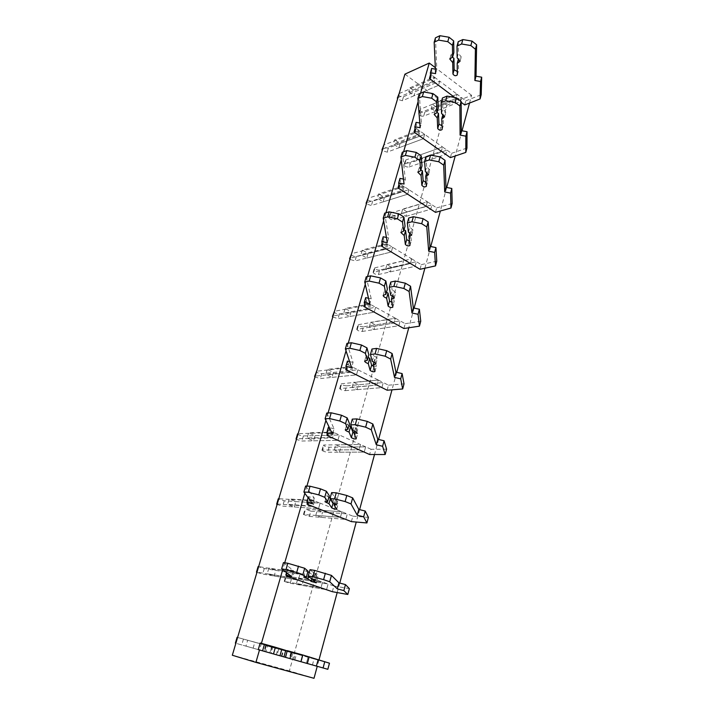 <?xml version="1.0" encoding="UTF-8"?>
<svg xmlns="http://www.w3.org/2000/svg" width="714" height="714" viewBox="0 0 714 714"><rect width="100%" height="100%" fill="white"/><g stroke="black" fill="none" stroke-linecap="round" stroke-linejoin="round"><path stroke-width="0.54" stroke-dasharray="3.57 2.68" d="M404.918 74.158L446.866 105.199L289.375 670.901L314.008 678.3M446.866 105.199L471.624 95.319L469.526 103.066M462.029 130.796L455.22 155.991M446.705 187.479L440.342 211.005M430.738 246.526L424.875 268.223M414.093 308.1L408.774 327.78M396.725 372.342L391.995 389.826M378.581 439.458L374.511 454.523M359.606 509.626L356.25 522.041M339.757 583.061L337.186 592.566M318.953 659.995L317.248 666.314M420.519 93.293L418.136 101.513M403.606 151.761L401.259 159.865M385.953 212.79L383.65 220.751M367.514 276.541L365.256 284.342M348.236 343.202L346.022 350.824M328.047 412.978L325.905 420.394M306.904 486.091L304.824 493.285M284.716 562.802L282.708 569.718M261.413 643.359L259.494 649.981M471.624 95.319L435.326 67.66M232.318 655.247L289.375 670.901M409.943 87.786L434.371 77.103L433.175 81.298L408.738 91.874L409.943 87.786L415.236 91.669L439.726 81.146L438.539 85.323L414.049 95.747L415.236 91.669M398.885 147.798L423.411 138.703L424.643 134.357L419.118 130.466L394.663 139.81L393.414 144.058L398.885 147.798L400.126 143.559L394.663 139.81M419.118 130.466L417.877 134.821L393.414 144.058M400.126 143.559L424.643 134.357L423.411 138.703L387.149 152.144L382.195 150.627M383.132 201.857L407.676 194.217L408.952 189.692L403.258 185.952L378.786 193.86L377.492 198.269L383.132 201.857L384.418 197.457L378.786 193.86M403.258 185.952L401.964 190.486L377.492 198.269M384.418 197.457L408.952 189.692L407.676 194.217L371.396 205.507L366.353 203.972M366.764 258.057L391.299 251.988L392.629 247.285L386.747 243.715L362.284 250.043L360.936 254.63L366.764 258.057L368.094 253.479L362.284 250.043M386.747 243.715L385.399 248.436L360.936 254.63M368.094 253.479L392.629 247.285L391.299 251.988L355.036 260.949L349.896 259.396M349.726 316.516L374.234 312.17L375.626 307.261L369.549 303.887L345.121 308.502L343.711 313.276L349.726 316.516L351.118 311.75L345.121 308.502M369.549 303.887L368.138 308.805L343.711 313.276M351.118 311.75L375.626 307.261L374.234 312.17L338.025 318.596L332.778 317.025M331.992 377.385L356.456 374.895L357.901 369.781L351.609 366.612L327.244 369.37L325.78 374.35L331.992 377.385L333.438 372.422L327.244 369.37M351.609 366.612L350.146 371.744L325.78 374.35M333.438 372.422L357.901 369.781L356.456 374.895L320.327 378.572L314.963 376.983M313.517 440.815L337.901 440.351L339.409 435.013L332.902 432.077L308.609 432.8L307.082 437.994L313.517 440.815L315.026 435.638L308.609 432.8M332.902 432.077L331.367 437.432L307.082 437.994M315.026 435.638L339.409 435.013L337.901 440.351L301.897 441.029L296.417 439.431M294.248 506.958L318.524 508.707L320.104 503.129L313.357 500.452L289.179 498.961L287.59 504.379L294.248 506.958L295.819 501.567L289.179 498.961M313.357 500.452L311.75 506.047L287.59 504.379M295.819 501.567L320.104 503.129L318.524 508.707L282.69 506.128L277.086 504.503M274.131 576.011L298.265 580.17L299.916 574.333L292.918 571.932L268.892 568.041L267.232 573.699L274.131 576.011L275.774 570.379L268.892 568.041M292.918 571.932L291.241 577.787L267.232 573.699M275.774 570.379L299.916 574.333L298.265 580.17L262.654 574.038L256.924 572.396M245.955 646.134L277.068 654.943L245.955 646.134L247.687 640.217L271.534 646.741L269.776 652.882M253.104 648.16L254.827 642.27L247.687 640.217M254.827 642.27L271.534 646.741M408.738 91.874L414.049 95.747M432.434 104.271L457.094 94.239L455.951 98.389L431.292 108.314L432.434 104.271L436.673 107.368L461.369 97.461L460.235 101.602L435.531 111.411L436.673 107.368M431.292 108.314L435.531 111.411M416.646 159.918L417.842 155.714L422.197 158.704L446.946 150.101L442.546 146.995L441.359 151.306L416.646 159.918L421.019 162.899L422.197 158.704M401.447 213.486L402.687 209.122L407.176 211.996L431.97 204.802L427.427 201.821L426.196 206.301L401.447 213.486L405.954 216.351L407.176 211.996M385.658 269.142L386.943 264.617L391.575 267.348L416.387 261.681L411.701 258.843L410.416 263.502L385.658 269.142L390.299 271.873L391.575 267.348M369.236 327.021L370.575 322.309L375.35 324.897L400.17 320.889L395.333 318.203L393.994 323.058L369.236 327.021L374.029 329.6L375.35 324.897M352.145 387.238L353.537 382.329L358.473 384.766L383.284 382.561L378.277 380.044L376.885 385.096L352.145 387.238L357.098 389.657L358.473 384.766M334.348 449.954L335.803 444.84L340.908 447.098L365.675 446.848L364.229 452.114L339.471 452.194L334.348 449.954L359.044 449.793L322.576 450.025L324.022 444.992L323.38 445.25C324.424 446.25 326.334 446.902 329.092 447.214L365.675 446.848L360.499 444.519L359.044 449.793L360.499 444.519L335.803 444.84M339.471 452.194L340.908 447.098M315.802 515.321L317.319 509.983L322.594 512.054L347.299 513.928L341.944 511.804L340.426 517.311L315.802 515.321L321.095 517.364L322.594 512.054M296.453 583.508L298.033 577.938L303.495 579.795L328.11 583.99L322.558 582.089L320.97 587.845L296.453 583.508L301.933 585.346L303.495 579.795M276.256 654.702L277.907 648.892L302.29 655.586L300.63 661.601L276.256 654.702L281.932 656.309L283.565 650.516M464.698 104.949L465.823 100.826L457.094 94.239L455.951 98.389L461.155 102.298M434.371 77.103L439.726 81.146L438.539 85.323L402.312 100.745L397.466 99.246M329.466 663.19L314.044 658.96L312.42 664.939L264.671 651.427L266.313 645.715L265.742 645.563L308.046 657.237L306.404 663.244L281.932 656.309M266.313 645.715L302.29 655.586L278.799 648.83L277.068 654.943L300.63 661.601L302.29 655.586L277.907 648.892M450.373 157.624L451.543 153.34L446.946 150.101L445.768 154.403L421.019 162.899M403.901 328.52L405.213 323.692L400.17 320.889L398.849 325.727L374.029 329.6M420.01 269.285L421.269 264.644L416.387 261.681L415.111 266.331L390.299 271.873M387.122 390.21L388.496 385.185L383.284 382.561L381.901 387.604L357.098 389.657M351.386 521.622L352.877 516.151L347.299 513.928L345.79 519.426L321.095 517.364M332.331 591.692L333.893 585.971L328.11 583.99L326.539 589.728L301.933 585.346M435.486 212.361L436.7 207.908L431.97 204.802L430.747 209.264L405.954 216.351M409.158 166.969L445.768 154.403L446.946 150.101L410.345 162.828L409.158 166.969C406.498 167.21 404.802 166.487 404.079 164.782L404.811 164.042L441.359 151.306L442.546 146.995L417.842 155.714M394.083 219.733L430.747 209.264L431.97 204.802L395.306 215.441L394.083 219.733C391.397 219.885 389.666 219.171 388.88 217.591L426.196 206.301L427.427 201.821L402.687 209.122M378.429 274.524L415.111 266.331L416.387 261.681L379.705 270.062L378.429 274.524C375.725 274.569 373.957 273.864 373.11 272.418L410.416 263.502L411.701 258.843L386.943 264.617M362.168 331.448L398.849 325.727L400.17 320.889L363.488 326.816L362.168 331.448C359.445 331.376 357.625 330.689 356.714 329.386L393.994 323.058L395.333 318.203L370.575 322.309M345.255 390.638L381.901 387.604L383.284 382.561L346.629 385.819L345.255 390.638C342.515 390.451 340.649 389.773 339.668 388.63L376.885 385.096L378.277 380.044L353.537 382.329M309.332 516.392L345.79 519.426L347.299 513.928L310.822 511.162L309.332 516.392L303.45 514.491L340.426 517.311L341.944 511.804L317.319 509.983M290.223 583.258L326.539 589.728L328.11 583.99L291.785 577.804L290.223 583.258L284.199 581.428L320.97 587.845L322.558 582.089L298.033 577.938M397.948 97.622L434.112 82.003L435.317 77.808L430.649 74.292L430.506 74.774M431.613 68.482L431.881 73.738L430.676 77.951M431.881 73.738L430.649 74.292M435.451 37.842L436.807 69.383L435.594 73.622M436.807 69.383L435.388 69.133M452.114 57.058L451.043 54.719L453.863 52.604M458.406 59.057L458.513 70.525L457.29 71.498M457.139 57.736L458.361 53.371L461.253 56.933L458.968 58.959M458.254 41.689L458.361 53.371M465.823 100.826L481.2 94.739M461.369 97.461L460.235 101.602L423.688 116.114C421.046 116.444 419.395 115.713 418.716 113.901L419.466 113.08L420.617 109.081L419.868 109.911C420.537 111.723 422.188 112.464 424.83 112.125L461.369 97.461M454.756 97.497L455.951 98.389L419.466 113.08M398.439 94.4C399.126 96.31 400.813 97.086 403.508 96.711L439.726 81.146L457.094 94.239L420.617 109.081M399.144 93.579L435.317 77.808M420.091 131.144L383.9 144.933L382.659 149.119L418.841 135.499L420.091 131.144L415.271 127.744L415.004 128.672M416.11 122.353L416.512 127.262L415.262 131.635M416.512 127.262L415.271 127.744M419.234 93.837L421.394 123.317L420.135 127.726M421.394 123.317L419.77 123.022M437.013 112.535L435.46 109.992L438.262 108.091M441.564 113.455L442.832 108.912L445.857 112.312L443.028 114.222L443.403 125.012L442.037 125.816M442.448 97.996L442.832 108.912M451.543 153.34L466.965 148.057M410.345 162.828C407.676 163.087 405.989 162.355 405.266 160.65L406.007 159.891L442.546 146.995L424.643 134.357L388.38 147.959C385.676 148.244 383.945 147.477 383.195 145.683M404.258 186.613L368.067 198.251L366.773 202.606L402.964 191.147L404.258 186.613L399.287 183.346L398.876 184.765M399.974 178.402L400.527 182.945L399.224 187.496M400.527 182.945L399.287 183.346M402.312 152.234L405.347 179.446L404.035 184.033M405.347 179.446L403.472 179.08M420.858 169.968L419.216 167.567L422.001 165.898M425.339 171.521L426.66 166.79L429.81 170.003L426.999 171.681L427.686 181.633L426.115 182.32M426.999 171.681L426.82 172.333M425.963 156.714L426.66 166.79M436.7 207.908L452.167 203.499M395.306 215.441C392.629 215.592 390.897 214.878 390.121 213.29L427.427 201.821L408.952 189.692L372.681 201.169C369.95 201.339 368.183 200.598 367.38 198.92M387.773 244.34L351.609 253.657L350.262 258.182L386.426 249.061L387.773 244.34L382.642 241.225L382.088 243.162M383.177 236.78L383.882 240.904L382.526 245.643M383.882 240.904L382.642 241.225M384.667 213.174L388.648 237.905L387.274 242.689M388.648 237.905L386.408 237.45M404.017 229.837L402.277 227.614L405.043 226.195M408.408 232.095L409.791 227.15L413.085 230.167L410.291 231.595L411.309 240.609L409.47 241.162M410.291 231.595L409.934 232.871M408.756 218.002L409.791 227.15M421.269 264.644L436.772 261.181M379.705 270.062C377.001 270.115 375.234 269.41 374.395 267.955L411.701 258.843L392.629 247.285L356.375 256.433C353.617 256.504 351.806 255.773 350.94 254.238M334.482 311.268L333.099 315.972L369.209 309.394L370.611 304.476L365.309 301.531L364.586 304.03M365.666 297.631L366.55 301.29L365.131 306.235M366.55 301.29L365.309 301.531M366.228 276.827L371.235 298.836L369.807 303.816M371.235 298.836L368.504 298.238M386.452 292.312L384.605 290.286L387.345 289.134M390.736 295.328L392.173 290.17C394.369 291.08 395.52 292.017 395.627 292.963L392.861 294.114L394.235 302.111L392.004 302.45M392.861 294.114L392.307 296.078M390.772 282.039L392.173 290.17M405.213 323.692L420.742 321.246M363.488 326.816C360.766 326.753 358.955 326.066 358.053 324.745L395.333 318.203L375.626 307.261L339.418 313.901C336.642 313.848 334.786 313.134 333.849 311.75M370.611 304.476L334.5 311.259M316.677 371.209L315.24 376.108L351.252 372.297L352.716 367.166L347.227 364.408L346.326 367.523M347.397 361.097L348.468 364.265L346.986 369.415M348.468 364.265L347.227 364.408M346.95 343.38L353.064 362.391L351.583 367.594M353.064 362.391L349.592 361.605M368.094 357.562L366.139 355.75L368.843 354.903M372.262 361.409L373.77 356.009C376.028 356.902 377.233 357.75 377.385 358.562L374.645 359.41L376.412 366.291L373.565 366.3M374.645 359.41L373.895 362.123M371.976 349.012L373.77 356.009M388.496 385.185L404.026 383.855M346.629 385.819C343.889 385.631 342.033 384.962 341.06 383.802L378.277 380.044L357.901 369.781L321.773 373.69C318.979 373.511 317.078 372.815 316.061 371.592M352.716 367.166L316.695 371.209M334.045 432.586L298.149 433.639L296.631 438.744L332.51 437.95L334.045 432.586L328.36 430.024L327.271 433.817M328.324 427.374L329.591 429.989L328.047 435.37M329.591 429.989L328.36 430.024M326.771 413.049L334.098 428.766L332.546 434.201M334.098 428.766L329.386 427.632M348.914 425.785L346.825 424.205L349.503 423.688M352.948 430.533L354.528 424.884C356.848 425.74 358.107 426.499 358.312 427.159L355.608 427.677L357.794 433.336C357.428 433.746 356.215 433.594 354.153 432.898M355.608 427.677L354.626 431.202M352.288 419.118L354.528 424.884M386.595 449.168L371.066 449.276L369.638 454.523M371.066 449.276L365.675 446.848L364.229 452.114L327.655 452.239C324.897 451.908 322.987 451.257 321.934 450.275L322.576 450.025M297.542 433.907C298.639 434.951 300.594 435.629 303.396 435.942L339.409 435.013L360.499 444.519L324.022 444.992M277.228 504.03L312.937 506.512L314.535 500.916L308.644 498.577L307.35 503.084M305.628 486.038L314.276 498.131L308.394 496.641L309.876 498.649L308.261 504.28M309.876 498.649L308.644 498.577M308.394 496.641L308.091 497.685M314.276 498.131L312.652 503.816M330.261 499.086L330.225 497.712M328.833 497.185L326.619 495.855L329.252 495.703M332.715 502.906L334.375 496.989L338.347 498.97L335.687 499.122L338.338 503.432C336.946 503.584 335.285 503.156 333.349 502.138L330.609 497.836M335.687 499.122L334.455 503.54M331.662 492.598L334.375 496.989M352.877 516.151L368.397 517.364M310.822 511.162L305.583 509.118L341.944 511.804L320.104 503.129L284.252 500.817L278.237 498.854M277.246 504.03L278.826 498.711L314.535 500.916M294.141 572.351L258.664 566.595L257.013 572.146L292.472 578.206L294.141 572.351L288.037 570.254L286.51 575.555M283.449 562.605L293.534 570.709L287.537 569.103L289.259 570.45L287.563 576.341M289.259 570.45L288.037 570.254M287.537 569.103L286.528 572.619M293.534 570.709L291.83 576.653M308.591 576.305L309.242 572.467M307.796 571.985L305.44 570.941L308.02 571.182M311.509 578.777L313.25 572.574L317.427 574.217L314.812 573.976L317.962 576.796L312.875 575.422L309.635 572.592M314.812 573.976L313.303 579.357M310.019 569.683L313.25 572.574M333.893 585.971L349.369 588.631M291.785 577.804L286.368 575.966L322.558 582.089L299.916 574.333L264.287 568.496L258.102 566.604M271.052 653.239L264.689 651.436L266.465 645.286L272.802 647.107L271.052 653.239L235.879 643.278L237.592 637.468M260.155 643.019L271.811 646.714L265.697 644.992L267.679 645.617L265.903 651.784L264.1 651.266L265.742 645.563M267.679 645.617L266.465 645.286M265.697 644.992L263.903 651.222L265.903 651.784M271.811 646.714L270.026 652.953L263.903 651.222M258.245 649.624L270.026 652.953M285.832 657.424L289.259 658.397L291.08 651.882L295.471 653.158L292.918 652.48L291.116 658.924L294.864 659.977L285.832 657.424L287.224 650.873M285.734 650.445L283.226 649.704L285.743 650.383M283.922 656.889L281.396 656.175L283.922 656.889M292.918 652.48L287.635 650.989M289.259 658.397L291.116 658.924M287.287 650.659L291.08 651.882M312.42 664.939L327.833 669.304M314.044 658.96L308.046 657.237L306.404 663.244L264.1 651.266M237.084 637.334L278.799 648.83L277.068 654.943L235.361 643.135M272.802 647.107L237.61 637.477M457.326 74.8L458.513 70.525M424.83 112.125L423.688 116.114M403.508 96.711L402.312 100.745M397.957 97.613L399.162 93.57M442.171 129.368L443.403 124.923M404.811 164.042L406.007 159.891M388.38 147.959L387.149 152.144M426.401 186.184L427.686 181.552M389.603 216.931L390.844 212.62M372.681 201.169L371.396 205.507M409.961 245.366L411.309 240.538M373.815 271.847L375.1 267.375M356.375 256.433L355.036 260.949M392.825 307.082L394.226 302.049M357.402 328.913L358.74 324.263M339.418 313.901L338.025 318.596M374.939 371.494L376.403 366.237M340.337 388.264L341.729 383.427M321.773 373.69L320.327 378.572M356.259 438.78L357.785 433.291M329.092 447.214L327.655 452.239M303.396 435.942L301.897 441.029M333.349 502.138L333.099 503.031M336.722 509.144L338.32 503.397M304.075 514.366L305.583 509.118M284.252 500.817L282.69 506.128M312.875 575.422L311.902 578.902M316.275 582.794L317.944 576.778L316.293 582.82M284.788 581.437L286.368 575.966M264.287 568.496L262.654 574.038M291.428 652.203L289.67 658.504M294.846 659.977L296.596 653.667M271.918 647.321L270.294 653.015M243.438 639.146L241.725 644.938M449.981 58.494L451.043 54.719M457.317 74.89L458.504 70.624M460.048 61.288L461.253 56.933M418.716 113.901L419.868 109.911M434.326 113.99L435.46 109.992M442.171 129.457L443.403 125.012M444.599 116.837L445.857 112.312M404.079 164.782L405.266 160.65M418.02 171.806L419.216 167.567M426.401 186.256L427.686 181.633M428.498 174.725L429.81 170.003M388.88 217.591L390.121 213.29M401.009 232.104L402.277 227.614M409.97 245.438L411.309 240.609M411.719 235.093L413.085 230.167M373.11 272.418L374.395 267.955M383.257 295.043L384.605 290.286M392.834 307.145L394.235 302.111M394.199 298.104L395.627 292.963M356.714 329.386L358.053 324.745M364.711 360.802L366.139 355.75M374.948 371.548L376.412 366.291M375.894 363.935L377.385 358.562M339.668 388.63L341.06 383.802M345.317 429.569L346.825 424.205M356.268 438.824L357.794 433.336M356.75 432.782L358.312 427.159M321.934 450.275L323.38 445.25M325.013 501.567L326.619 495.855M336.74 509.18L338.338 503.432M336.713 504.86L338.347 498.97M303.45 514.491L304.958 509.26M303.727 577.01L305.44 570.941M315.704 580.393L317.427 574.217M284.199 581.428L285.77 575.966M281.396 656.175L283.226 649.704M294.864 659.977L296.622 653.676M293.668 659.647L295.471 653.158"/><path stroke-width="1.07" d="M469.526 103.066L462.029 130.796M455.22 155.991L446.705 187.479M440.342 211.005L430.738 246.526M424.875 268.223L414.093 308.1M408.774 327.78L396.725 372.342M391.995 389.826L378.581 439.458M374.511 454.523L359.606 509.626M356.25 522.041L339.757 583.061M337.186 592.566L318.953 659.995M317.248 666.314L314.008 678.3L255.907 662.387L232.318 655.247L404.918 74.158L429.266 63.046L420.519 93.293M418.136 101.513L403.606 151.761M401.259 159.865L385.953 212.79M383.65 220.751L367.514 276.541M365.256 284.342L348.236 343.202M346.022 350.824L328.047 412.978M325.905 420.394L306.904 486.091M304.824 493.285L284.716 562.802M282.708 569.718L261.413 643.359M259.494 649.981L255.907 662.387M435.326 67.66L429.266 63.046M465.805 152.412L465.849 136.169L467.045 131.715L466.965 148.057L465.805 152.412L450.373 157.624L417.877 134.821M450.962 208.024L450.57 193.11L451.81 188.469L452.167 203.499L450.962 208.024L435.486 212.361L401.964 190.486M435.513 265.894L434.639 252.426L435.942 247.588L436.772 261.181L435.513 265.894L420.01 269.285L385.399 248.436M419.43 326.164L418.038 314.285L419.386 309.242L420.742 321.246L419.43 326.164L403.901 328.52L368.138 308.805M402.66 388.978L400.706 378.839L402.116 373.574L404.026 383.855L402.66 388.978L387.122 390.21L350.146 371.744M385.167 454.515L382.597 446.286L384.078 440.779L386.595 449.168L385.167 454.515L369.638 454.523L331.367 437.432M366.907 522.951L363.667 516.802L365.211 511.046L368.397 517.364L366.907 522.951L351.386 521.622L311.75 506.047M347.807 594.476L343.845 590.621L345.469 584.587L349.369 588.631L347.807 594.476L332.331 591.692L291.241 577.787M433.175 81.298L454.756 97.497M434.112 82.003L429.435 78.495L430.506 74.774M435.388 69.133L431.613 68.482L430.399 72.712L430.676 77.951L429.435 78.495M458.968 58.959L458.406 59.057L457.201 63.394L457.317 74.89C455.791 76.219 454.327 75.934 452.944 74.033L452.738 62.618L449.82 59.057L452.64 56.959L453.863 52.604L453.676 40.912L449.044 37.235L439.895 35.7L435.451 37.842L434.174 42.233L435.594 73.622L430.399 72.712M439.895 35.7L438.619 40.118L434.174 42.233M449.044 37.235L447.785 41.662L438.619 40.118M453.676 40.912L452.435 45.33L447.785 41.662M452.64 56.959L452.435 45.33M452.738 62.618L453.952 58.298L452.114 57.058M457.29 71.498L454.131 69.767L453.952 58.298M461.155 102.298L464.698 104.949L480.085 98.934L481.2 94.739L481.682 77.192L476.033 76.211L476.622 44.786L472.052 41.109L462.833 39.556L458.254 41.689L457.014 46.107L457.139 57.736L460.048 61.288L457.201 63.394M462.833 39.556L461.592 43.991L457.014 46.107M472.052 41.109L470.829 45.553L461.592 43.991M476.622 44.786L475.408 49.221L470.829 45.553M476.033 76.211L474.881 80.486L475.408 49.221M481.682 77.192L480.531 81.476L474.881 80.486M480.085 98.934L480.531 81.476M397.466 99.246L397.948 97.622M397.314 98.175L399.144 93.579M418.841 135.499L414.022 132.117L415.004 128.672M419.77 123.022L416.11 122.353L414.843 126.753L415.262 131.635L414.022 132.117M443.01 114.285L441.77 118.729L442.171 129.457C440.654 130.653 439.164 130.359 437.718 128.547L437.227 117.908L434.183 114.508L436.986 112.625L438.262 108.091L437.789 97.158L432.996 93.614L423.679 91.945L419.234 93.837L417.904 98.425L420.135 127.726L414.843 126.753M423.679 91.945L422.349 96.551L417.904 98.425M432.996 93.614L431.684 98.22L422.349 96.551M437.789 97.158L436.486 101.763L431.684 98.22M436.986 112.625L436.486 101.763M437.227 117.908L438.494 113.401L437.013 112.535M442.037 125.816L438.958 124.111L438.494 113.401M467.045 131.715L461.298 130.662L461.155 101.334L456.433 97.791L447.035 96.113L442.448 97.996L441.154 102.602L441.564 113.455L444.599 116.837L441.77 118.729M447.035 96.113L445.741 100.745L441.154 102.602M456.433 97.791L455.148 102.432L445.741 100.745M461.155 101.334L459.887 105.967L455.148 102.432M461.298 130.662L460.093 135.107L459.887 105.967M465.849 136.169L460.093 135.107M382.195 150.627L381.954 149.869L382.642 149.128M382.026 149.628L383.891 144.933M402.964 191.147L397.984 187.889L398.876 184.765M403.472 179.08L399.974 178.402L398.662 182.989L399.224 187.496L397.984 187.889M426.82 172.333L425.687 176.385L426.401 186.256C424.892 187.318 423.384 186.997 421.858 185.301L421.064 175.492L417.886 172.279L420.671 170.628L422.001 165.898L421.215 155.813L416.262 152.403L406.775 150.609L402.312 152.234L400.929 157.009L404.035 184.033L398.662 182.989M406.775 150.609L405.382 155.411L400.929 157.009M416.262 152.403L414.896 157.223L405.382 155.411M421.215 155.813L419.859 160.614L414.896 157.223M420.671 170.628L419.859 160.614M421.064 175.492L422.385 170.798L420.858 169.968M426.115 182.32L423.152 180.669L422.385 170.798M451.81 188.469L445.964 187.336L445.018 160.32L440.127 156.919L430.56 155.108L425.963 156.714L424.607 161.516L425.339 171.521L428.498 174.725L425.687 176.385M430.56 155.108L429.212 159.936L424.607 161.516M440.127 156.919L438.798 161.757L429.212 159.936M445.018 160.32L443.697 165.148L438.798 161.757M445.964 187.336L444.706 191.968L443.697 165.148M450.57 193.11L444.706 191.968M366.353 203.972L366.086 203.267L366.755 202.615M366.148 203.053L368.049 198.26M386.426 249.061L381.285 245.964L382.088 243.162M386.408 237.45L383.177 236.78L381.803 241.555L382.526 245.643L381.285 245.964M409.934 232.871L408.926 236.495L409.97 245.438C408.479 246.339 406.935 246 405.347 244.42L404.213 235.54L400.893 232.532L403.66 231.131L405.043 226.195L403.919 217.038L398.787 213.789L389.121 211.853L384.667 213.174L383.222 218.163L387.274 242.689L381.803 241.555M389.121 211.853L387.675 216.86L383.222 218.163M398.787 213.789L397.359 218.814L387.675 216.86M403.919 217.038L402.5 222.045L397.359 218.814M403.66 231.131L402.5 222.045M404.213 235.54L405.588 230.64L404.017 229.837M409.47 241.162L406.694 239.601L405.588 230.64M435.942 247.588L429.98 246.375L428.168 221.902L423.107 218.654L413.361 216.708L408.756 218.002L407.346 223.027L408.408 232.095L411.719 235.093L408.926 236.495M413.361 216.699L411.951 221.751L407.346 223.027M423.107 218.654L421.715 223.714L411.951 221.751M428.168 221.902L426.785 226.945L421.715 223.714M429.98 246.375L428.677 251.203L426.785 226.945M434.639 252.426L428.677 251.203M349.896 259.396L349.592 258.754L350.253 258.182M349.655 258.557L351.6 253.657M369.209 309.394L363.89 306.467L364.586 304.03M368.504 298.238L365.666 297.631L364.229 302.611L365.131 306.235L363.89 306.467M392.307 296.078L391.433 299.228L392.834 307.145C391.37 307.886 389.799 307.52 388.121 306.065L386.631 298.193C384.427 297.283 383.266 296.355 383.159 295.417L385.89 294.293L387.345 289.134L385.846 280.995L380.535 277.924L370.682 275.827L366.228 276.827L364.72 282.039L369.807 303.816L364.229 302.611M370.682 275.827L369.165 281.075L364.72 282.039M380.535 277.924L379.036 283.172L369.165 281.075M385.846 280.995L384.364 286.234L379.036 283.172M385.89 294.293L384.364 286.234M386.631 298.193L388.068 293.088L386.452 292.312M392.004 302.45L389.532 301.031L388.068 293.088M419.386 309.242L413.326 307.93L410.568 286.243L405.329 283.181L395.386 281.066L390.772 282.039L389.3 287.287L390.736 295.328C392.932 296.248 394.083 297.167 394.199 298.104L391.433 299.228M395.386 281.066L393.914 286.341L389.3 287.287M405.329 283.181L403.865 288.465L393.914 286.341M410.568 286.243L409.122 291.517L403.865 288.465M413.326 307.93L411.96 312.964L409.122 291.517M418.038 314.285L411.96 312.964M332.778 317.025L332.447 316.445L333.09 315.972M332.501 316.275L334.482 311.268M351.252 372.297L345.746 369.549L346.326 367.523M349.592 361.605L347.397 361.097L345.906 366.3L346.986 369.415L345.746 369.549M373.895 362.123L373.154 364.756L374.948 371.548C373.511 372.101 371.905 371.717 370.155 370.396L368.272 363.649C365.996 362.766 364.783 361.918 364.622 361.114L367.335 360.284L368.843 354.903L366.951 347.879L361.445 345.005L351.395 342.747L346.95 343.38L345.371 348.843L351.583 367.594L345.906 366.3M351.395 342.747L349.806 348.236L345.371 348.843M361.445 345.005L359.874 350.503L349.806 348.236M366.951 347.879L365.398 353.368L359.874 350.503M367.335 360.284L365.398 353.368M368.272 363.649L369.772 358.303L368.094 357.562M373.565 366.3L371.619 365.149L369.772 358.303M402.116 373.574L395.94 372.164L392.147 353.546L386.72 350.681L376.581 348.405L371.976 349.012L370.432 354.501L372.262 361.409C374.529 362.293 375.734 363.131 375.894 363.935L373.154 364.756M376.581 348.405L375.037 353.921L370.432 354.501M386.72 350.681L385.194 356.215L375.037 353.921M392.147 353.546L390.638 359.071L385.194 356.215M395.94 372.164L394.512 377.429L390.638 359.071M400.706 378.839L394.512 377.429M314.963 376.983L314.606 376.483L315.222 376.108M314.651 376.34L316.677 371.209M332.51 437.95L326.807 435.397L327.271 433.817M329.386 427.632L328.324 427.374L326.762 432.8L328.047 435.37L326.807 435.397M354.626 431.202L354.046 433.273L356.268 438.824C354.858 439.181 353.225 438.771 351.377 437.602L349.066 432.077C346.727 431.229 345.46 430.471 345.246 429.81L347.914 429.319L349.503 423.688L347.165 417.904L341.444 415.236L331.198 412.799L326.771 413.049L325.111 418.761L332.546 434.201L326.762 432.8M331.198 412.799L329.547 418.547L325.111 418.761M341.444 415.236L339.81 421.001L329.547 418.547M347.165 417.904L345.549 423.643L339.81 421.001M347.914 429.319L345.549 423.643M349.066 432.077L350.636 426.49L348.914 425.785M354.153 432.898L352.912 432.122L350.636 426.49M384.078 440.779L377.777 439.262L372.869 424.018L367.228 421.367L356.893 418.913L352.288 419.118L350.672 424.875L352.948 430.533C355.277 431.381 356.545 432.131 356.75 432.782L354.046 433.273M356.893 418.913L355.277 424.696L350.672 424.875M367.228 421.367L365.63 427.168L355.277 424.696M372.869 424.018L371.289 429.801L365.63 427.168M377.777 439.262L376.296 444.76L371.289 429.801M382.597 446.286L376.296 444.76M296.417 439.431L296.024 439.003L296.622 438.744M296.06 438.896L297.542 433.907L298.14 433.639M312.937 506.512L307.029 504.191L307.35 503.084M308.091 497.685L306.761 502.317L308.261 504.28L307.029 504.191M334.455 503.54L334.045 504.976L336.74 509.18C335.357 509.314 333.688 508.877 331.742 507.877L328.967 503.691L324.959 501.737L327.592 501.603L329.252 495.703L326.432 491.277L320.488 488.858L310.037 486.225L305.628 486.038L303.887 492.035L312.652 503.816L306.761 502.317M310.037 486.225L308.296 492.258L303.887 492.035M320.488 488.858L318.774 494.9L308.296 492.258M326.432 491.277L324.736 497.301L318.774 494.9M327.592 501.603L324.736 497.301M330.225 497.712L328.833 497.185M328.967 503.691L330.261 499.086M365.211 511.046L358.794 509.412L352.662 497.881L346.799 495.48L336.249 492.821L331.662 492.598L329.966 498.622L332.715 502.906L336.713 504.86L334.045 504.976M336.249 492.821L334.554 498.89L329.966 498.622M346.799 495.48L345.121 501.558L334.554 498.89M352.662 497.881L351.002 503.941L345.121 501.558M358.794 509.412L357.241 515.169L351.002 503.941M363.667 516.802L357.241 515.169M277.086 504.503L276.657 504.164L277.228 504.03M276.684 504.093L278.237 498.854L278.808 498.711M292.472 578.206L286.341 576.136L286.51 575.555M286.528 572.619L285.823 575.047L287.563 576.341L286.341 576.136M313.303 579.357L313.098 580.116L316.293 582.82L311.197 581.437L307.912 578.724L303.7 577.099L306.279 577.376L308.02 571.182L304.682 568.264L287.831 563.266L283.449 562.605L281.628 568.897L291.83 576.653L285.823 575.047M287.831 563.266L286.011 569.594L281.628 568.897M298.506 566.113L296.694 572.458L286.011 569.594M304.682 568.264L302.897 574.583L296.694 572.458M306.279 577.376L302.897 574.583M309.242 572.467L307.796 571.985M307.912 578.724L308.591 576.305M345.469 584.587L338.927 582.838L331.457 575.395L314.588 570.388L310.019 569.683L308.243 576.011L311.509 578.777L315.704 580.393L313.098 580.116M314.588 570.388L312.803 576.76L308.243 576.011M325.361 573.262L323.603 579.652L312.803 576.76M331.457 575.395L329.716 581.758L323.603 579.652M338.927 582.838L337.294 588.854L329.716 581.758M343.845 590.621L337.294 588.854M256.924 572.396L256.451 572.146L256.995 572.146M256.469 572.11L258.102 566.604L258.647 566.586M260.155 643.019L258.245 649.624L262.582 650.856L264.501 644.198L260.155 643.019M324.781 661.637L323.085 667.965L327.833 669.304L329.466 663.19L302.825 654.997L287.287 650.659L285.421 657.317L283.922 656.889L285.743 650.383L275.399 647.268L273.498 653.944L262.582 650.856M275.399 647.268L264.501 644.198M281.843 649.124L279.959 655.773L273.498 653.944M283.922 656.889L279.959 655.773M287.224 650.873L285.734 650.445M291.821 651.9L289.955 658.594L285.421 657.317M302.825 654.997L300.978 661.717L289.955 658.594M309.18 656.826L307.35 663.52L300.978 661.717M318.105 659.763L316.4 666.073L307.35 663.52M323.085 667.965L316.4 666.073M237.592 637.468L237.084 637.334L235.361 643.135L235.87 643.278M454.131 69.767L452.944 74.033M438.958 124.111L437.718 128.547M423.152 180.669L421.858 185.301M406.694 239.601L405.347 244.42M389.532 301.031L388.121 306.065M371.619 365.149L370.155 370.396M352.912 432.122L351.377 437.602M333.099 503.031L331.742 507.877M311.902 578.902L311.197 581.437M449.82 59.057L449.981 58.494M434.183 114.508L434.326 113.99M417.886 172.279L418.02 171.806"/></g></svg>
